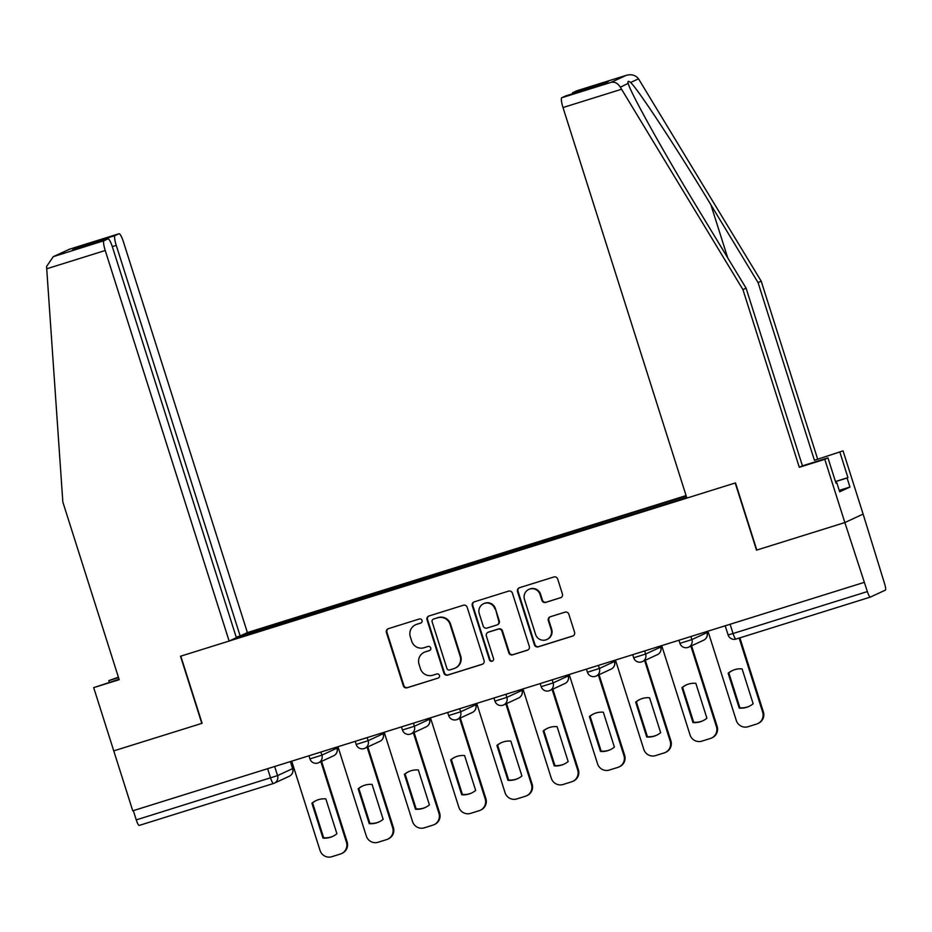 <?xml version="1.0" encoding="UTF-8"?>
<svg xmlns="http://www.w3.org/2000/svg" width="932" height="932" viewBox="0 0 932 932"><rect width="100%" height="100%" fill="white"/><g stroke="black" fill="none" stroke-linecap="round" stroke-linejoin="round"><path stroke-width="1.4" d="M422.01 620.432A2.167 2.132 -114.9 0 0 419.318 618.999L388.399 628.657A3.099 3.052 -114.9 0 0 386.419 632.525L403.3 685.719A3.099 3.052 -114.9 0 0 407.144 687.769L438.063 678.112A2.167 2.132 -114.9 0 0 439.45 675.409A2.167 2.132 -114.9 0 0 436.758 673.976L432.751 675.222A9.926 9.751 -114.9 0 1 420.437 668.675L419.027 664.236A9.926 9.751 -114.9 0 1 425.342 651.876L429.349 650.629A2.167 2.132 -114.9 0 0 430.724 647.915A2.167 2.132 -114.9 0 0 428.033 646.482L424.037 647.74A9.926 9.751 -114.9 0 1 411.723 641.181L410.313 636.754A9.926 9.751 -114.9 0 1 416.627 624.382L420.623 623.135A2.167 2.132 -114.9 0 0 422.01 620.432M560.447 597.831A3.099 3.052 -114.9 0 0 562.415 593.964L557.686 579.04A3.099 3.052 -114.9 0 0 553.829 576.99L519.497 587.719A3.099 3.052 -114.9 0 0 517.516 591.575L534.397 644.781A3.099 3.052 -114.9 0 0 538.242 646.831L572.586 636.102A3.099 3.052 -114.9 0 0 574.555 632.234L568.835 614.211A3.099 3.052 -114.9 0 0 564.99 612.161L550.299 616.751A3.099 3.052 -114.9 0 0 548.319 620.619L551.162 629.554A8.295 8.155 -114.9 0 1 546.863 639.515A8.295 8.155 -114.9 0 1 535.585 634.424L524.483 599.393A8.295 8.155 -114.9 0 1 528.77 589.432A8.295 8.155 -114.9 0 1 540.047 594.534L541.9 600.371A3.099 3.052 -114.9 0 0 545.744 602.422L560.971 597.575A3.099 3.052 -114.9 0 0 561.064 597.552M863.871 582.488L132.763 810.805L113.751 750.877L202.104 723.29L180.808 656.14L735.208 482.997L756.516 550.148L844.858 522.561L867.366 591.575A6.314 1.165 72.7 0 0 870.313 597.109L885.4 590.119A6.314 1.165 72.7 0 0 884.55 583.595L863.114 514.091L844.858 522.561L863.114 514.091L843.052 450.867L814.417 460.28L843.052 450.867M467.177 607.303A3.099 3.052 -114.9 0 0 463.332 605.252L428.988 615.982A3.099 3.052 -114.9 0 0 427.019 619.838L443.888 673.044A3.099 3.052 -114.9 0 0 447.744 675.094L482.077 664.365A3.099 3.052 -114.9 0 0 484.058 660.508L467.177 607.303M474.237 601.851L508.581 591.121A3.099 3.052 -114.9 0 1 512.425 593.171L529.306 646.365A3.099 3.052 -114.9 0 1 527.337 650.233L512.635 654.823A3.099 3.052 -114.9 0 1 508.79 652.773L501.94 631.197A3.099 3.052 -114.9 0 0 498.096 629.158L488.345 632.199A3.099 3.052 -114.9 0 0 486.376 636.067L493.506 658.528A2.167 2.132 -114.9 0 1 492.376 661.138A2.167 2.132 -114.9 0 1 489.428 659.798L472.268 605.707A3.099 3.052 -114.9 0 1 474.237 601.851M686.092 495.579L247.388 632.583L123.49 242.029A9.483 1.748 72.7 0 0 119.075 233.722A9.483 1.748 72.7 0 0 119.028 233.734L114.986 235.61A9.483 1.748 72.7 0 0 116.255 245.384L112.306 246.619M870.313 597.109A6.314 1.165 72.7 0 0 870.337 597.097L736.012 639.049A6.314 1.165 -107.3 0 1 733.065 633.515L867.366 591.575M273.484 783.497L139.229 825.414A6.314 1.165 -107.3 0 1 139.206 825.426A6.314 1.165 -107.3 0 1 136.258 819.892L277.55 775.599L292.718 768.562L290.493 761.549M133.323 810.63L136.258 819.892M242.728 634.739L250.137 632.432L250.335 633.911M686.232 496.045L250.137 632.432M686.686 497.455L233.781 638.886M251.896 633.422L251.395 631.849M421.136 622.891L417.152 624.137A9.926 9.751 -114.9 0 0 415.987 624.591L415.451 624.836M424.165 652.33L424.701 652.085A9.926 9.751 -114.9 0 1 425.877 651.631L429.862 650.385M388.295 628.692A3.099 3.052 -114.9 0 0 386.955 632.269L403.836 685.474A3.099 3.052 -114.9 0 0 407.68 687.525L438.063 678.112M428.895 616.005A3.099 3.052 -114.9 0 0 427.555 619.594L444.424 672.799A3.099 3.052 -114.9 0 0 448.269 674.85L482.613 664.12A3.099 3.052 -114.9 0 0 482.706 664.085M433.508 619.116A2.167 2.132 -114.9 0 0 432.122 621.819L446.941 668.524A2.167 2.132 -114.9 0 0 449.632 669.957L453.849 668.64A9.926 9.751 -114.9 0 0 460.163 656.268L450.04 624.347A9.926 9.751 -114.9 0 0 437.725 617.799L434.032 618.871A2.167 2.132 -114.9 0 0 433.776 618.964L433.252 619.209M455.026 668.186L455.562 667.941A9.926 9.751 -114.9 0 0 460.699 656.023L460.163 656.268M434.032 618.871L438.25 617.555A9.926 9.751 -114.9 0 1 450.564 624.102L460.699 656.023M487.984 632.339L488.508 632.094A3.099 3.052 -114.9 0 1 488.881 631.954L498.632 628.914A3.099 3.052 -114.9 0 1 502.476 630.952L509.326 652.528A3.099 3.052 -114.9 0 0 513.171 654.579L527.862 649.988A3.099 3.052 -114.9 0 0 527.955 649.953M474.143 601.874A3.099 3.052 -114.9 0 0 472.804 605.462L489.964 659.553A2.167 2.132 -114.9 0 0 492.632 660.986M494.845 608.817A8.295 8.155 -114.9 0 0 483.568 603.715A8.295 8.155 -114.9 0 0 479.269 613.675L483.184 626.013A3.099 3.052 -114.9 0 0 487.04 628.063L496.779 625.023A3.099 3.052 -114.9 0 0 498.76 621.155L495.37 608.561A8.295 8.155 -114.9 0 0 484.104 603.47L483.568 603.715M497.152 624.871L497.688 624.626A3.099 3.052 -114.9 0 0 499.284 620.91L498.76 621.155M495.37 608.561L499.284 620.91M528.77 589.432L529.306 589.187A8.295 8.155 -114.9 0 1 540.583 594.29L542.436 600.126A3.099 3.052 -114.9 0 0 546.28 602.165L560.971 597.575M546.863 639.515L547.399 639.27A8.295 8.155 -114.9 0 0 551.686 629.31L551.162 629.554M550.195 616.786A3.099 3.052 -114.9 0 0 548.855 620.374L551.686 629.31M519.404 587.743A3.099 3.052 -114.9 0 0 518.052 591.331L534.933 644.536A3.099 3.052 -114.9 0 0 538.778 646.575L573.122 635.857A3.099 3.052 -114.9 0 0 573.215 635.822M311.905 803.221L322.973 838.101A19.747 19.409 -114.9 0 0 336.906 833.744L325.839 798.875A19.747 19.409 -114.9 0 0 311.905 803.221L312.593 802.906L323.66 837.775A19.747 19.409 -114.9 0 0 333.05 836.237M291.716 761.164L320.049 850.462A9.483 9.32 -114.9 0 0 331.804 856.718L340.401 854.027A9.483 9.32 -114.9 0 0 346.436 842.213L320.888 761.677M316.449 800.413A19.747 19.409 -114.9 0 0 312.593 802.906M321.575 761.351L347.123 841.899A9.483 9.32 65.1 0 1 342.219 853.281L341.531 853.596M323.66 837.775L322.973 838.101M358.156 788.775L369.223 823.655A19.747 19.409 -114.9 0 0 383.157 819.31L372.089 784.429A19.747 19.409 -114.9 0 0 358.156 788.775L358.843 788.46L369.911 823.34A19.747 19.409 -114.9 0 0 379.301 821.791M337.967 746.718L366.299 836.016A9.483 9.32 -114.9 0 0 378.054 842.272L386.652 839.581A9.483 9.32 -114.9 0 0 392.687 827.779L367.138 747.231M362.699 785.967A19.747 19.409 -114.9 0 0 358.843 788.46M367.825 746.905L393.374 827.453A9.483 9.32 65.1 0 1 388.469 838.835L387.77 839.149M369.911 823.34L369.223 823.655M404.406 774.329L415.474 809.209A19.747 19.409 -114.9 0 0 429.407 804.864L418.34 769.983A19.747 19.409 -114.9 0 0 404.406 774.329L405.094 774.014L416.161 808.894A19.747 19.409 -114.9 0 0 425.551 807.357M384.217 732.272L412.55 821.57A9.483 9.32 -114.9 0 0 424.305 827.826L432.902 825.146A9.483 9.32 -114.9 0 0 438.937 813.333L413.377 732.785M408.95 771.521A19.747 19.409 -114.9 0 0 405.094 774.014M414.076 732.47L439.624 813.007A9.483 9.32 65.1 0 1 434.72 824.389L434.021 824.715M416.161 808.894L415.474 809.209M46.717 268.777L46.6 266.424L53.275 256.661L103.965 240.724A9.483 1.748 72.7 0 0 105.234 250.498L46.717 268.777L62.84 502.022L119.191 679.684L93.701 687.641L113.751 750.877L201.813 723.383L180.505 656.233L229.132 641.053L105.234 250.498M93.701 687.641L119.051 679.253M247.388 632.583L240.141 635.939L116.255 245.384M109.335 682.282L108.811 680.64L118.399 677.168M118.527 677.599L108.811 680.64M229.132 641.053L236.367 637.686L112.481 247.143A9.483 1.748 72.7 0 0 108.054 238.837A9.483 1.748 72.7 0 0 108.019 238.848L103.965 240.724M236.204 637.173L240.141 635.939M82.797 246.724L79.406 246.724L114.986 235.61M108.019 238.848L72.952 249.799M119.028 233.734L69.492 249.205L53.275 256.661M814.417 460.28L758.066 282.617L761.199 281.161L638.513 78.824C635.566 75.084 631.453 73.931 626.153 75.364L576.792 90.788A9.483 1.748 -107.3 0 1 576.826 90.765A9.483 1.748 -107.3 0 1 576.873 90.754L626.409 75.282L611.089 82.354C614.805 81.643 617.893 83.274 620.351 87.247L742.944 289.631L746.089 288.174L802.44 465.837L827.942 457.868L835.969 483.16L836.819 482.764L839.685 491.805L849.949 487.04L847.083 478.011L835.48 481.634M758.066 282.617L710.883 204.772C677.541 149.4 637.593 88.563 630.591 82.494C628.226 80.676 627.446 81.037 628.273 83.565C630.09 92.047 665.227 155.108 698.907 210.329L746.089 288.174M761.199 281.161L817.562 458.824M742.944 289.631L799.307 467.293L824.797 459.325L844.858 522.561L756.807 550.055L735.511 482.904L686.884 498.096L562.998 107.541A9.483 1.748 -107.3 0 1 561.728 97.767L565.771 95.891A9.483 1.748 -107.3 0 1 565.806 95.879A9.483 1.748 -107.3 0 1 565.852 95.868M824.797 459.325L827.942 457.868M835.445 481.518L847.945 477.615L839.918 452.311M847.945 477.615L847.083 478.011M799.307 467.293L802.44 465.837M572.341 93.841A9.483 1.748 -107.3 0 1 572.749 92.664L576.792 90.788M628.191 83.332L620.351 87.247M835.922 483.044L836.819 482.764M849.949 487.04L839.231 490.383M601 84.894L565.771 95.891L601.175 84.835M572.749 92.664L608.316 81.55L600.791 84.952M450.657 759.895L461.713 794.775A19.747 19.409 -114.9 0 0 475.658 790.418L464.59 755.537A19.747 19.409 -114.9 0 0 450.657 759.895L451.344 759.568L462.412 794.448A19.747 19.409 -114.9 0 0 471.802 792.911M430.468 717.826L458.8 807.124A9.483 9.32 -114.9 0 0 470.555 813.38L479.153 810.7A9.483 9.32 -114.9 0 0 485.188 798.887L459.627 718.339M455.189 757.075A19.747 19.409 -114.9 0 0 451.344 759.568M460.326 718.024L485.875 798.573A9.483 9.32 65.1 0 1 480.97 809.943L480.271 810.269M462.412 794.448L461.713 794.775M496.907 745.449L507.963 780.329A19.747 19.409 -114.9 0 0 521.908 775.972L510.841 741.091A19.747 19.409 -114.9 0 0 496.907 745.449L497.595 745.122L508.662 780.002A19.747 19.409 -114.9 0 0 518.052 778.465M476.718 703.392L505.051 792.689A9.483 9.32 -114.9 0 0 516.806 798.945L525.403 796.254A9.483 9.32 -114.9 0 0 531.438 784.441L505.878 703.905M501.439 742.641A19.747 19.409 -114.9 0 0 497.595 745.122M506.577 703.578L532.125 784.127A9.483 9.32 65.1 0 1 527.221 795.497L526.522 795.823M508.662 780.002L507.963 780.329M543.158 731.003L554.214 765.883A19.747 19.409 -114.9 0 0 568.147 761.526L557.091 726.657A19.747 19.409 -114.9 0 0 543.158 731.003L543.845 730.688L554.913 765.556A19.747 19.409 -114.9 0 0 564.303 764.019M522.968 688.946L551.301 778.243A9.483 9.32 -114.9 0 0 563.056 784.499L571.654 781.808A9.483 9.32 -114.9 0 0 577.677 769.995L552.128 689.459M547.69 728.195A19.747 19.409 -114.9 0 0 543.845 730.688M552.827 689.132L578.376 769.681A9.483 9.32 65.1 0 1 573.471 781.063L572.772 781.377M554.913 765.556L554.214 765.883M589.408 716.557L600.464 751.437A19.747 19.409 -114.9 0 0 614.398 747.091L603.342 712.211A19.747 19.409 -114.9 0 0 589.408 716.557L590.096 716.242L601.163 751.122A19.747 19.409 -114.9 0 0 610.553 749.573M569.219 674.5L597.54 763.797A9.483 9.32 -114.9 0 0 609.307 770.053L617.904 767.374A9.483 9.32 -114.9 0 0 623.927 755.561L598.379 675.013M593.94 713.749A19.747 19.409 -114.9 0 0 590.096 716.242M599.078 674.698L624.626 755.235A9.483 9.32 65.1 0 1 619.722 766.617L619.023 766.931M601.163 751.122L600.464 751.437M635.659 702.122L646.715 736.991A19.747 19.409 -114.9 0 0 660.648 732.645L649.592 697.765A19.747 19.409 -114.9 0 0 635.659 702.122L636.346 701.796L647.414 736.676A19.747 19.409 -114.9 0 0 656.804 735.138M615.469 660.054L643.791 749.351A9.483 9.32 -114.9 0 0 655.557 755.607L664.155 752.928A9.483 9.32 -114.9 0 0 670.178 741.115L644.629 660.567M640.191 699.303A19.747 19.409 -114.9 0 0 636.346 701.796M645.328 660.252L670.877 740.789A9.483 9.32 65.1 0 1 665.972 752.171L665.273 752.497M647.414 736.676L646.715 736.991M681.909 687.676L692.965 722.556A19.747 19.409 -114.9 0 0 706.899 718.199L695.843 683.319A19.747 19.409 -114.9 0 0 681.909 687.676L682.597 687.35L693.664 722.23A19.747 19.409 -114.9 0 0 703.054 720.692M661.72 645.608L690.041 734.905A9.483 9.32 -114.9 0 0 701.808 741.161L710.405 738.482A9.483 9.32 -114.9 0 0 716.428 726.669L690.88 646.121M686.441 684.857A19.747 19.409 -114.9 0 0 682.597 687.35M691.579 645.806L717.127 726.354A9.483 9.32 65.1 0 1 712.223 737.725L711.524 738.051M693.664 722.23L692.965 722.556M728.148 673.23L739.216 708.11A19.747 19.409 -114.9 0 0 753.149 703.753L742.093 668.873A19.747 19.409 -114.9 0 0 728.148 673.23L728.847 672.904L739.915 707.784A19.747 19.409 -114.9 0 0 749.305 706.246M707.971 631.174L736.292 720.471A9.483 9.32 -114.9 0 0 748.058 726.727L756.656 724.036A9.483 9.32 -114.9 0 0 762.679 712.223L739.158 638.071M732.692 670.423A19.747 19.409 -114.9 0 0 728.847 672.904M739.88 637.837L763.378 711.908A9.483 9.32 65.1 0 1 758.462 723.279L757.774 723.605M739.915 707.784L739.216 708.11M870.278 597.121L736.035 639.037A6.314 1.165 -107.3 0 1 736.012 639.049A6.314 6.314 0 0 1 728.102 634.925L733.065 633.515L730.117 624.254M274.66 766.488L277.55 775.599A6.314 6.209 -114.9 0 1 273.53 783.474A6.314 1.165 -107.3 0 1 273.507 783.486A6.314 1.165 -107.3 0 1 270.56 777.952L267.624 768.69M290.388 761.584L292.613 768.62A6.314 6.209 -114.9 0 1 289.351 776.205A6.314 6.314 0 0 0 292.718 768.562M690.915 636.498L691.894 639.585L706.957 632.607L706.736 631.558M706.631 631.581L706.957 632.607A6.314 6.209 65.1 0 1 703.683 640.191A6.314 6.314 0 0 0 707.05 632.548M644.664 650.944L645.643 654.031L660.706 647.053L660.485 645.993M660.38 646.027L660.706 647.053A6.314 6.209 65.1 0 1 657.433 654.637A6.314 6.314 0 0 0 660.8 646.994M598.414 665.378L599.393 668.477L614.456 661.487L614.235 660.438M614.13 660.473L614.456 661.487A6.314 6.209 65.1 0 1 611.182 669.083A6.314 6.314 0 0 0 614.549 661.429M552.163 679.824L553.142 682.923L568.205 675.933L567.984 674.885M567.879 674.919L568.205 675.933A6.314 6.209 65.1 0 1 564.932 683.517A6.314 6.314 0 0 0 568.299 675.875M505.913 694.27L506.892 697.357L521.955 690.379L521.734 689.331M521.629 689.365L521.955 690.379A6.314 6.209 65.1 0 1 518.681 697.963A6.314 6.314 0 0 0 522.048 690.321M459.662 708.716L460.641 711.803L475.704 704.825L475.483 703.777M475.378 703.8L475.704 704.825A6.314 6.209 65.1 0 1 472.431 712.409A6.314 6.314 0 0 0 475.798 704.767M413.412 723.162L414.39 726.249L429.454 719.271L429.233 718.211M429.139 718.246L429.454 719.271A6.314 6.209 65.1 0 1 426.18 726.855A6.314 6.314 0 0 0 429.547 719.213M367.161 737.596L368.14 740.695L383.203 733.705L382.982 732.657M382.889 732.692L383.203 733.705A6.314 6.209 65.1 0 1 379.93 741.301A6.314 6.314 0 0 0 383.297 733.647M320.911 752.042L321.889 755.141L336.953 748.151L336.732 747.103M336.638 747.138L336.953 748.151A6.314 6.209 65.1 0 1 333.691 755.736A6.314 6.314 0 0 0 337.046 748.093M308.946 755.782L309.937 758.904L321.889 755.141A6.314 6.209 65.1 0 1 317.87 763.017M355.197 741.336L356.187 744.458L368.14 740.695A6.314 6.209 65.1 0 1 364.121 748.571M401.447 726.89L402.438 730.012L414.39 726.249A6.314 6.209 65.1 0 1 410.371 734.125M447.698 712.444L448.688 715.566L460.641 711.803A6.314 6.209 65.1 0 1 456.622 719.679M493.948 698.01L494.939 701.12L506.892 697.357A6.314 6.209 65.1 0 1 502.872 705.233M540.199 683.564L541.189 686.686L553.142 682.923A6.314 6.209 65.1 0 1 549.123 690.798M586.449 669.118L587.44 672.24L599.393 668.477A6.314 6.209 65.1 0 1 595.373 676.352M632.7 654.672L633.69 657.794L645.643 654.031A6.314 6.209 65.1 0 1 641.624 661.906M678.95 640.237L679.941 643.348L691.894 639.585A6.314 6.209 65.1 0 1 687.874 647.46M347.123 841.899L346.436 842.213M393.374 827.453L392.687 827.779M439.624 813.007L438.937 813.333M69.667 249.159L54.604 256.137M72.44 249.962L79.406 246.724M638.513 78.824L630.591 82.494M608.316 81.55L601.35 84.777M561.728 97.767L611.089 82.354M621.516 89.262L562.998 107.541M727.741 257.896L710.883 204.772M485.875 798.573L485.188 798.887M532.125 784.127L531.438 784.441M578.376 769.681L577.677 769.995M624.626 755.235L623.927 755.561M670.877 740.789L670.178 741.115M717.127 726.354L716.428 726.669M763.378 711.908L762.679 712.223M309.937 758.904A6.314 6.314 0 0 0 318.627 762.726L333.691 755.736M356.187 744.458A6.314 6.314 0 0 0 364.866 748.279L379.93 741.301M402.438 730.012A6.314 6.314 0 0 0 411.117 733.833L426.18 726.855M448.688 715.566A6.314 6.314 0 0 0 457.367 719.388L472.431 712.409M494.939 701.12A6.314 6.314 0 0 0 503.618 704.953L518.681 697.963M541.189 686.686A6.314 6.314 0 0 0 549.868 690.507L564.932 683.517M587.44 672.24A6.314 6.314 0 0 0 596.119 676.061L611.182 669.083M633.69 657.794A6.314 6.314 0 0 0 642.369 661.615L657.433 654.637M679.941 643.348A6.314 6.314 0 0 0 688.62 647.169L703.683 640.191M725.201 625.791L728.102 634.925M289.351 776.205L274.288 783.183A6.314 6.314 0 0 1 273.507 783.486L139.206 825.426M108.054 238.837L72.696 249.869M69.492 249.205L119.075 233.722"/></g></svg>

